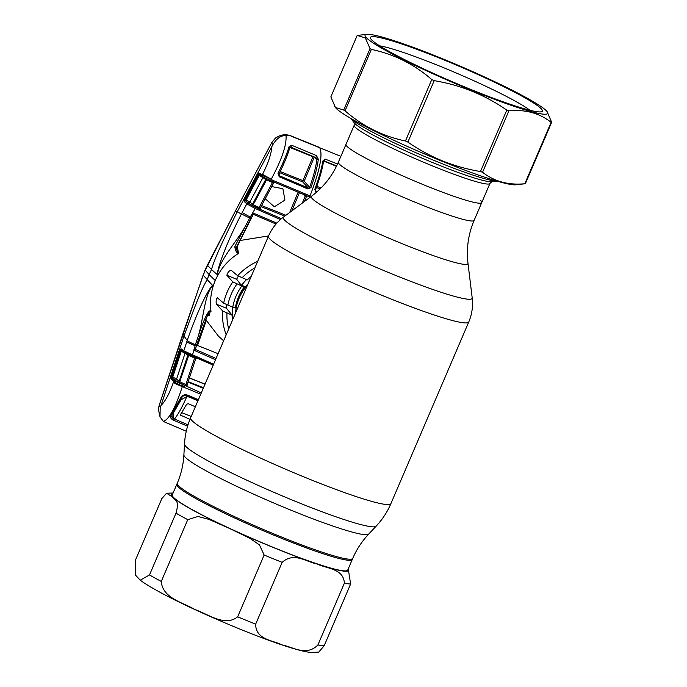 <?xml version="1.0" encoding="UTF-8"?>
<svg xmlns="http://www.w3.org/2000/svg" width="687" height="687" viewBox="0 0 687 687"><rect width="100%" height="100%" fill="white"/><g stroke="black" fill="none" stroke-linecap="round" stroke-linejoin="round"><path stroke-width="1.03" d="M338.365 162.184A73.853 6.664 23.2 0 0 339.361 164.15A73.853 6.664 23.2 0 0 410.878 200.475A73.853 6.664 23.2 0 0 474.124 220.372C468.294 234.198 466.241 248.496 467.984 263.258A85.214 7.694 23.2 0 1 396.992 241.575A85.214 7.694 23.2 0 1 312.422 198.801A85.214 7.694 23.2 0 1 311.546 196.216C323.431 187.293 332.379 175.949 338.365 162.184L345.999 144.382A73.853 6.664 23.2 0 0 346.987 146.34A73.853 6.664 23.2 0 0 418.512 182.673A73.853 6.664 23.2 0 0 481.759 202.562A73.853 6.664 23.2 0 0 480.771 200.604M178.096 486.825A95.441 8.613 -156.8 0 1 176.817 484.292A95.441 8.613 23.2 0 0 197.324 499.38A95.441 8.613 23.2 0 0 292.997 542.833A95.441 8.613 23.2 0 0 352.276 559.493A95.441 8.613 -156.8 0 1 270.532 533.782A95.441 8.613 -156.8 0 1 178.096 486.825M246.556 279.626A46.278 45.041 135.8 0 0 241.798 285.011M232.661 307.141A46.278 45.041 135.8 0 0 232.721 319.592M247.5 285.114A46.278 45.041 135.8 0 0 235.512 313.083M352.732 558.419A95.441 8.613 23.2 0 1 270.996 532.7A95.441 8.613 23.2 0 1 178.56 485.752A95.441 8.613 23.2 0 1 177.28 483.219L172.282 494.88A95.441 8.613 23.2 0 0 192.789 509.977A95.441 8.613 23.2 0 0 288.454 553.421A95.441 8.613 23.2 0 0 347.734 570.081L352.732 558.419C356.63 549.368 361.937 541.27 368.653 534.125L376.098 526.225C382.35 519.561 387.279 512.038 390.894 503.648L468.749 321.997C472.021 314.234 473.171 306.196 472.192 297.866A102.741 9.275 23.2 0 1 386.601 271.717A102.741 9.275 23.2 0 1 284.633 220.149A102.741 9.275 23.2 0 1 283.576 217.032L311.546 196.216M135.339 560.386L135.33 574.942L140.242 580.189L149.5 574.942L175.984 513.163C180.003 498.891 174.361 500.866 172.686 497.062L166.537 493.24L161.823 498.616L135.339 560.386M317.901 644.956L344.385 583.186C343.543 568.321 326.523 568.742 317.05 563.941C306.29 562.009 294.079 551.695 282.151 562.344L255.676 624.122C255.59 639.666 272.722 640.224 282.271 644.973C293.005 647.034 306.385 656.643 317.901 644.956A106.047 9.575 23.2 0 0 324.152 645.78L318.768 652.092L310.764 652.495C305.861 651.903 299.48 650.391 291.606 647.97C257.848 637.965 190.308 609.206 157.615 590.932C150.213 586.87 144.416 583.28 140.242 580.189M348.257 568.853L350.628 584.002L324.152 645.78M237.659 616.814L264.143 555.044L259.471 544.894L250.102 538.445L229.724 528.526L208.934 519.381L198.019 516.461L187.749 519.655L161.273 581.434C162.613 598.446 183.171 602.447 195.056 609.601C208.084 614.041 224.915 627.154 237.659 616.814A106.047 9.575 23.2 0 0 255.676 624.122M354.2 125.24L345.999 144.382A73.853 6.664 23.2 0 0 346.987 146.34A73.853 6.664 23.2 0 0 418.512 182.673A73.853 6.664 23.2 0 0 481.759 202.562L489.96 183.42A73.853 6.664 -156.8 0 1 426.713 163.532A73.853 6.664 -156.8 0 1 355.196 127.198A73.853 6.664 -156.8 0 1 354.2 125.24L354.166 122.75M350.988 118.525A80.98 7.308 23.2 0 0 351.22 118.774A80.98 7.308 23.2 0 0 422.402 155.545A80.98 7.308 23.2 0 0 497.044 181.119M237.144 245.886L238.526 253.357L234.722 255.95C227.715 261.172 222.099 267.587 217.865 275.212A58.618 57.047 -44.2 0 0 215.254 280.536A58.618 57.047 135.8 0 0 213.202 286.093L203.266 275.272L205.181 270.283L235.383 211.055L271.511 143.068L272.979 144.459L237.187 211.836L235.383 211.055L207.371 265.156L211.484 269.519C215.684 254.937 228.05 230.643 237.187 211.836L249.682 218.054L255.22 208.505L246.796 203.902L241.575 213.666C231.021 234.087 219.299 261.034 217.083 274.517L217.496 274.156C219.522 259.6 236.594 242.116 245.517 225.946L249.682 218.054L250.875 218.664L246.702 226.616L245.517 225.946L234.808 246.659L236.311 247.715L236.208 248.909L238.441 253.228C236.646 253.031 235.435 250.841 234.808 246.659M210.935 311.237L211.003 311.297C209.853 303.027 210.583 294.62 213.202 286.093L212.42 285.99C204.443 294.783 203.429 319.481 198.2 336.347C201.763 325.569 208.522 307.458 211.003 311.297L211.012 311.374C210.093 311.314 209.655 312.671 209.681 315.453L207.706 315.032M205.748 319.61L218.569 336.312L223.636 340.786M226.203 334.809A57.442 55.905 -44.2 0 1 222.614 310.902L216.371 304.169C215.864 301.31 216.165 299.163 217.272 297.72L223.67 303.19A57.442 55.905 -44.2 0 1 227.157 292.095A57.442 55.905 -44.2 0 1 232.799 281.885L241.858 286.007A48.296 46.999 135.8 0 0 232.781 307.192L223.67 303.19M222.614 310.902L232.112 315.204A48.296 46.999 135.8 0 0 232.404 320.34M226.186 304.487L226.495 308.274L232.112 315.204M234.945 307.57L232.781 307.192M241.858 286.007L244.512 286.685A44.913 43.71 135.8 0 0 235.383 307.974M232.799 281.885L226.89 275.281C227.457 272.816 228.814 271.09 230.969 270.12L237.693 275.727A57.442 55.905 -44.2 0 1 257.668 261.378M244.512 286.685L240.613 284.401L236.629 279.231L238.355 276.131M251.193 276.5A48.296 46.999 135.8 0 0 247.243 279.91L237.693 275.727M186.727 385.021L187.654 386.506L179.298 383.114L172.763 378.511L176.078 381.422L201.282 392.955M200.741 394.218L182.33 386.601C175.511 407.589 169.2 419.207 163.394 421.466L186.271 431.238M187.594 426.18L172.892 419.955C170.23 418.177 169.655 416.399 171.175 414.613L180.715 397.713C182.278 395.059 184.64 394.218 187.791 395.188L198.388 399.697M163.394 421.466L160.011 416.751L160.2 407.597L161.05 405.424C165.421 401.131 169.543 393.393 173.407 382.212C174.713 383.449 177.684 384.909 182.33 386.601L183.901 386.858L184.52 385.665M172.892 419.955L173.45 418.615L174.713 419.156M180.715 397.713L181.557 397.773L172.033 414.493L172.068 417.67L173.45 418.615L171.475 416.442M171.175 414.613L172.033 414.493M181.566 397.713L181.557 397.773C183.343 395.351 185.361 394.656 187.594 395.695L198.182 400.178L187.603 395.686C184.923 394.845 182.914 395.523 181.566 397.713L172.119 414.313M187.791 395.188L187.603 395.686L187.791 395.188M188.186 381.628L203.498 387.769M205.061 384.145L189.432 377.867M189.389 377.987L205.009 384.256M206.246 320.58L197.538 345.475M290.086 147.344L315.951 157.735M323.981 161.016L336.518 166.194M253.014 214.868L240.21 240.33M253.52 213.915L253.056 214.791M249.209 202.51L248.96 202.991M271.932 146.735C271.142 154.463 267.99 163.678 262.494 174.369L271.228 179.204C281.919 159.307 286.848 144.708 285.998 135.399C280.974 135.494 276.638 138.516 272.979 144.459M262.494 174.369L262.108 175.091L271.21 179.187M215.254 280.536L209.149 274.602L211.484 269.519L217.865 275.212L217.496 274.156M192.128 356.089L213.21 365.115L184.417 352.242A1.159 1.108 -53.2 0 1 184.176 352.105L181.462 350.078A1.159 1.108 -53.2 0 1 181.085 348.85L183.798 350.877L187.225 340.486L183.961 336.029C191.141 316.75 200.261 290.927 207.07 279.815L209.149 274.602L205.052 270.008L207.371 265.148M160.2 407.597L159.513 404.368L158.998 406.266L159.393 404.712L183.429 332.268L205.052 270.008M161.05 405.424L183.961 336.029L183.481 332.122M158.998 406.266L158.972 406.412C158.311 408.25 158.654 411.693 160.011 416.751M318.528 147.035A11.567 2.447 112.1 0 1 318.622 147.061L291.048 135.932A11.567 3.195 111.9 0 0 290.936 135.88L290.936 135.88C287.26 134.454 283.559 134.403 279.815 135.734C275.504 138.362 277.23 135.408 271.502 143.059C276.226 135.674 282.743 133.295 291.048 135.932L285.998 135.399M318.33 159.195C317.325 167.113 314.869 176.576 310.953 187.585L307.999 188.985L279.197 176.774L277.995 173.373C283.113 163.008 286.797 154.137 289.055 146.752L291.674 145.258L316.449 155.58L318.33 159.195A1.159 0.859 -173.2 0 0 316.862 159.564L314.217 157.314L304.195 181.231L309.648 187.259C313.495 176.525 315.9 167.293 316.862 159.564L315.573 157.486L290.824 147.173L315.917 157.709L316.449 155.58M309.339 196.86L310.009 195.889L272.499 180.209L272.146 181.291L310.206 197.212L270.652 180.647L271.004 179.565L272.499 180.209L271.228 179.204M310.009 195.889C319.764 170.702 323.01 154.661 319.738 147.774L291.219 136.206M278.879 174.618L279.643 175.855L279.197 176.774M289.055 146.752A1.159 0.876 -163.4 0 1 289.794 147.877L289.794 147.877A1.159 0.876 -163.4 0 1 289.699 148.074C287.518 155.296 283.946 163.961 278.982 174.094L279.643 175.855L308.231 187.98L307.999 188.985M308.231 187.98L302.692 181.866L279.695 172.677M280.219 171.587L302.933 180.655L302.692 181.866M304.195 181.231L302.933 180.655L312.954 156.73L289.39 147.276M312.954 156.73L314.217 157.314M278.982 174.094L277.995 173.373M291.674 145.258L290.824 147.181L289.794 147.877C287.587 155.193 283.989 163.918 279.008 174.077L279.643 175.855M310.953 187.585L309.648 187.259M340.872 156.344L319.738 147.774M337.557 164.004L325.269 159.152L322.838 161.033C321.559 168.83 318.897 178.216 314.861 189.165L316.106 192.274L316.235 191.235L314.783 189.389M317.188 191.613L316.235 191.235M316.415 187.439L320.056 188.934M320.984 188.015L316.819 186.306M323.809 161.136L336.467 166.314M315.582 189.672C319.507 178.964 322.1 169.809 323.354 162.192A1.159 0.867 9.2 0 0 323.448 161.952L323.448 161.952C322.169 169.663 319.558 178.895 315.616 189.638L315.393 189.432M325.269 159.152L324.281 161.016M322.838 161.033A1.159 0.867 9.2 0 1 323.448 161.952L324.298 161.033L336.664 165.91L324.333 161.041M314.861 189.165L315.616 189.638M280.502 219.531L255.22 208.505L255.813 207.5L281.481 218.689M253.091 214.808L252.739 215.194L253.099 214.782L252.309 213.786L254.559 213.623L276.861 223.129M254.233 214.722L276.054 224.039L254.242 214.73L254.559 213.623M254.216 214.696L253.117 213.459M252.739 215.194L251.365 217.745L252.722 215.186L251.545 214.584M236.259 247.767L251.356 217.736L242.159 212.575M248.23 203.361A1.159 1.099 133.1 0 0 246.796 203.902L244.237 201.506A1.159 1.099 133.1 0 1 245.671 200.965L245.577 200.887A1.159 1.082 152 0 0 244.168 201.42L244.718 199.118L245.499 199.582L245.577 200.887L246.195 199.9L259.119 175.563L258.552 175.314L245.499 199.582L249.87 201.952L253.263 204.803L259.154 207.457L272.473 182.519L266.547 179.951L252.636 205.808L245.671 200.965L248.23 203.361L255.813 207.5M284.813 216.113L261.043 206.632M260.356 208.109L261.043 209.234L252.636 205.808M265.568 178.311A1.159 1.108 -53.4 0 1 265.671 179.565L262.958 177.555L249.87 201.952A1.159 1.099 -46.9 0 1 248.428 202.493M263.104 176.988A1.159 1.108 -53.4 0 1 262.958 177.555L259.119 175.563L259.42 174.678A1.159 0.936 -127.3 0 1 258.913 173.339L259.557 173.201L262.108 175.091A1.159 1.108 -53.4 0 0 262.4 176.533L259.849 174.635A1.159 1.108 -53.4 0 1 259.557 173.201M260.09 174.764L258.552 175.314L257.745 174.841L258.913 173.339M244.718 199.118L257.745 174.841M252.447 204.365L265.671 179.565L266.547 179.951L266.882 178.946M272.825 181.583L272.473 182.519L273.744 182.768L260.485 207.646L259.154 207.457L258.578 208.479M260.459 207.706A1.159 1.134 148.7 0 0 260.51 208.779L260.51 208.779A1.159 1.134 148.7 0 0 261.043 209.234M260.51 208.779L260.485 207.646M260.485 207.68L273.744 182.785L272.791 181.694M261.618 205.559L285.929 215.28M289.691 212.481L298.098 192.257M271.734 186.581L282.889 188.693L284.933 200.106L274.336 206.787L265.251 198.749M306.316 195.632L305.981 196.43M299.377 192.781L291.863 210.866M302.323 203.077L305.183 196.087L303.096 194.318M306.591 195.494L306.428 196.611L305.183 196.087L305.226 195.34M270.661 180.647L262.64 176.662A1.159 1.108 -53.4 0 1 262.4 176.533L272.146 181.291M207.637 315.101A1.159 1.142 -80.8 0 1 209.681 315.453M211.012 311.374L211.003 311.297C209.921 310.215 208.754 311.589 207.483 315.427L199.582 336.561L198.2 336.347L195.417 344.659L196.765 344.917L195.623 348.369M207.483 315.427L196.757 344.891M215.52 359.73L193.914 350.241L195.417 344.659C191.149 343.019 188.41 341.628 187.225 340.486C194.644 318.948 205.533 293.169 212.455 285.328L212.42 285.99M193.674 349.975L195.623 348.386L196.439 345.896L195.099 345.63A11.567 1.718 18.2 0 1 186.838 341.645M183.077 385.021L182.45 386.206L174.653 382.247L171.011 378.434L179.865 350.439L181.085 348.85M173.407 382.212L173.648 381.5A1.159 1.099 132.8 0 1 175.176 380.744M175.451 380.976L173.957 381.757M203.292 388.249L188.006 382.161M187.74 354.08A1.159 1.108 -53.2 0 1 187.869 355.042L180.672 350.825L172.197 376.785L172.763 377.043L172.3 377.936L172.763 378.511A1.159 1.099 132.8 0 0 171.235 379.258M181.608 350.19L172.763 377.043L176.585 379.078L179.144 381.448A1.159 1.099 -47.1 0 1 177.615 382.204M185.181 352.749A1.159 1.108 -53.2 0 1 185.129 352.998L176.585 379.078A1.159 1.099 -47.2 0 1 175.065 379.825M188.942 354.655L188.693 355.471L187.869 355.042L179.144 381.448L185.868 384.591L194.61 358.047L188.693 355.471L179.298 383.114M194.876 357.292L194.61 358.047L195.769 358.666L187.019 385.106L195.769 358.666L196.954 357.893M196.396 357.953A1.159 1.142 138.9 0 0 195.761 358.657M185.25 385.776L185.868 384.591L187.019 385.106M180.672 350.825L179.865 350.439M172.197 376.785L171.364 376.39M193.914 350.241L192.12 356.089L184.176 352.105A1.159 1.108 -53.2 0 1 183.798 350.877L213.588 364.239M195.477 348.498L196.259 349.812L216.053 358.485M196.259 349.812L193.734 350.078M218.105 353.693L196.68 345.14M268.583 235.916L239.677 240.562M180.758 399.413L181.093 399.757L186.838 396.579L189.32 397.103L188.186 395.944M197.925 400.787L189.32 397.103M186.838 396.579C182.493 406.541 178.388 414.021 174.524 419.027L187.998 424.867M180.836 415.429L180.69 414.287L186.684 404.214L188.315 403.733L195.357 406.764M189.99 419.336L180.629 415.18M174.524 419.027L173.751 418.374L173.124 412.921M181.093 399.757L173.304 413.11M191.201 416.468L181.754 412.664L191.209 416.459M334.663 106.519L335.531 107.533L343.706 110.057L370.035 48.631L365.355 37.957L357.188 35.432L330.859 96.858L335.436 107.541A99.306 8.965 23.2 0 0 336.192 108.4A99.306 8.965 23.2 0 0 425.167 154.214A99.306 8.965 23.2 0 0 515.714 184.803L525.34 183.73L551.67 122.295L547.084 111.62A99.306 8.965 23.2 0 0 546.337 110.762A99.306 8.965 23.2 0 0 457.362 64.939A99.306 8.965 23.2 0 0 366.806 34.35A99.306 8.965 23.2 0 0 366.446 37.802A99.306 8.965 23.2 0 0 469.779 89.602A99.306 8.965 23.2 0 0 547.084 111.62M541.098 108.632A93.518 8.442 -156.8 0 1 541.691 111.672A93.518 8.442 -156.8 0 1 458.358 84.286A93.518 8.442 -156.8 0 1 371.693 39.923A93.518 8.442 -156.8 0 1 370.491 38.292A93.518 8.442 -156.8 0 1 446.636 61.014A93.518 8.442 -156.8 0 1 541.098 108.632M524.808 183.755L551.129 122.329C539.441 113.123 525.357 109.293 508.878 110.839L482.549 172.274C494.245 181.48 508.328 185.31 524.808 183.755A107.979 9.747 23.2 0 0 525.34 183.73M551.129 122.329A107.979 9.747 23.2 0 0 551.67 122.295M480.471 171.527L506.8 110.1C484.902 94.883 460.702 85.068 434.201 80.654L407.872 142.08C429.753 157.297 453.952 167.113 480.471 171.527A107.979 9.747 23.2 0 0 482.549 172.274M506.8 110.1A107.979 9.747 23.2 0 0 508.878 110.839M405.45 140.998L431.78 79.572C414.063 64.174 393.926 54.127 371.366 49.412L345.037 110.847C362.753 126.245 382.891 136.292 405.45 140.998A107.979 9.747 23.2 0 0 407.872 142.08M431.78 79.572A107.979 9.747 23.2 0 0 434.201 80.654M343.706 110.057A107.979 9.747 23.2 0 0 345.037 110.847M370.035 48.631A107.979 9.747 23.2 0 0 371.366 49.412M379.628 45.831A86.768 7.832 -156.8 0 1 456.829 73.251A86.768 7.832 -156.8 0 1 529.926 110.255M177.28 483.219C181.145 474.15 183.352 464.721 183.893 454.931L184.485 444.094C184.992 434.974 187.036 426.215 190.625 417.808L268.48 236.156A108.941 9.833 23.2 0 0 269.939 239.059A108.941 9.833 23.2 0 0 375.445 292.645A108.941 9.833 23.2 0 0 468.749 321.997M190.625 417.808A108.941 9.833 23.2 0 0 192.085 420.702A108.941 9.833 23.2 0 0 297.591 474.296A108.941 9.833 23.2 0 0 390.894 503.648M184.485 444.094A104.295 9.412 23.2 0 0 185.945 446.559A104.295 9.412 23.2 0 0 285.371 497.199A104.295 9.412 23.2 0 0 376.098 526.225M183.893 454.931A100.56 9.077 23.2 0 0 185.31 457.31A100.56 9.077 23.2 0 0 281.172 506.139A100.56 9.077 23.2 0 0 368.653 534.125M248.05 283.834A42.938 41.787 135.8 0 0 237.779 301.765M149.5 574.942A106.047 9.575 23.2 0 0 155.056 578.076A106.047 9.575 23.2 0 0 161.273 581.434M344.385 583.186A106.047 9.575 23.2 0 0 350.628 584.002M264.143 555.044A106.047 9.575 23.2 0 0 282.151 562.344M175.984 513.163A106.047 9.575 23.2 0 0 187.749 519.655M172.763 493.755A96.412 8.708 23.2 0 0 172.686 497.062A96.412 8.708 23.2 0 0 229.724 528.526A96.412 8.708 23.2 0 0 317.05 563.941A96.412 8.708 23.2 0 0 348.215 568.956M350.92 118.482L354.183 122.775A75.776 6.844 23.2 0 0 354.758 123.437A75.776 6.844 23.2 0 0 422.651 158.396A75.776 6.844 23.2 0 0 491.755 181.746L497.113 181.145M226.942 313.109A53.586 52.152 135.8 0 0 228.711 328.944M216.371 304.169L226.495 308.274M236.938 284.014A53.586 52.152 135.8 0 0 227.861 305.191M226.89 275.281L236.629 279.231M254.886 267.887A53.586 52.152 135.8 0 0 242.064 277.806M290.936 135.88L318.622 147.061A11.567 2.447 112.1 0 1 318.708 147.104M246.685 226.616L236.199 248.849M306.428 196.611L304.427 201.514M199.582 336.518L196.765 344.917M176.078 381.422L174.653 382.247M268.48 236.156C271.837 228.436 276.878 222.064 283.576 217.032M467.984 263.258L472.192 297.866M474.124 220.372L481.759 202.562M173.081 493.017L166.615 493.214M489.96 183.42L491.789 181.737M271.502 143.059L235.375 211.038M159.401 404.695L203.137 275.04M208.942 314.663L207.577 315.239M171.458 416.021L173.742 418.374M366.806 34.35L357.438 35.398"/></g></svg>
